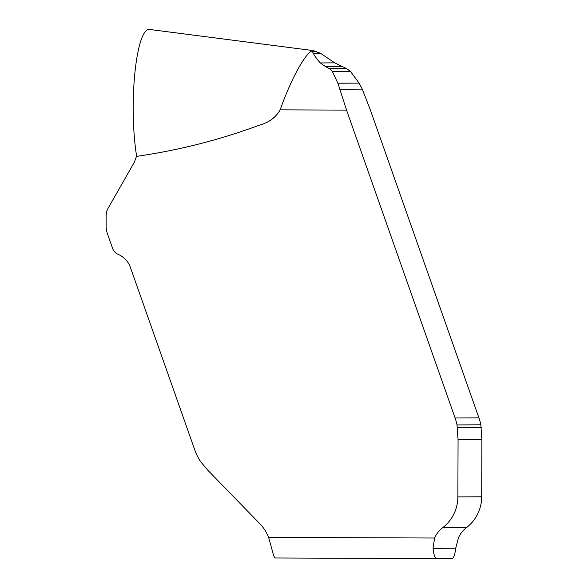 <?xml version="1.0" encoding="UTF-8"?>
<svg xmlns="http://www.w3.org/2000/svg" width="588" height="588" viewBox="0 0 588 588"><rect width="100%" height="100%" fill="white"/><g stroke="black" fill="none" stroke-linecap="round" stroke-linejoin="round"><path stroke-width="0.88" d="M275.61 557.983L436.553 558.6A20.609 4.145 90.2 0 0 436.561 558.6L275.618 557.983A20.609 4.145 -89.8 0 1 275.61 557.983A20.609 4.145 -89.8 0 1 272.898 552.845L268.606 537.388L434.598 538.02L433.011 548.317A20.609 4.145 90.2 0 0 436.553 558.6L452.099 558.526A20.609 4.145 90.2 0 0 455.722 548.207L458.42 537.91A25.754 25.233 -90.3 0 1 466.446 527.634A38.639 37.845 89.7 0 0 481.69 496.786L481.888 439.692L480.844 424.808A51.516 50.465 89.7 0 0 478.926 417.877L370.374 109.993L362.252 89.119L359.121 83.114L350.448 71.398L346.553 68.583L334.763 62.865L320.372 53.207L312.463 50.524L311.875 50.994L313.419 53.243C314.352 55.639 316.638 58.873 320.276 62.938L325.62 66.709L329.493 68.664L332.36 71.486L337.88 83.217L346.553 110.11L280.189 109.853C275.713 117.571 268.672 122.708 259.051 125.281C219.353 139.988 178.495 150.352 136.467 156.371L136.269 153.894A77.271 15.538 90.2 0 1 135.012 71.707A77.271 15.538 90.2 0 1 149.425 29.429L312.912 50.561M280.189 109.853C289.943 81.585 304.657 53.978 311.875 50.994L314.477 50.98M268.606 537.388A41.211 40.374 -90.3 0 0 259.771 523.665L208.167 470.598L200.846 461.977A51.516 50.465 89.7 0 1 194.775 449.967L130.382 267.334A21.903 21.455 -90.3 0 0 118.298 254.472A10.305 10.092 89.7 0 1 112.609 248.423L107.597 234.208A25.754 25.233 89.7 0 1 106.112 225.388L106.141 215.803A15.457 15.141 89.7 0 1 108.199 208.079L134.343 162.237L136.467 156.371M434.598 538.02A25.754 25.233 89.7 0 1 442.617 527.752A38.639 37.845 -90.3 0 0 457.868 496.897L458.067 439.802L457.016 424.926A51.516 50.465 -90.3 0 0 455.097 417.987L346.553 110.11M362.252 89.119L339.952 89.229M455.722 548.207L433.011 548.317M466.446 527.634L442.617 527.752M481.69 496.786L457.868 496.897M481.888 439.692L458.067 439.802M481.285 427.652L457.457 427.763M480.844 424.808L457.016 424.926M478.926 417.877L455.097 417.987M316.609 51.619L312.265 51.641M320.372 53.207L313.419 53.243M359.121 83.114L337.88 83.217M350.448 71.398L332.36 71.486M346.553 68.583L329.493 68.664M341.893 66.635L325.62 66.709M334.763 62.865L320.276 62.938M314.08 50.847L311.883 50.862"/></g></svg>
